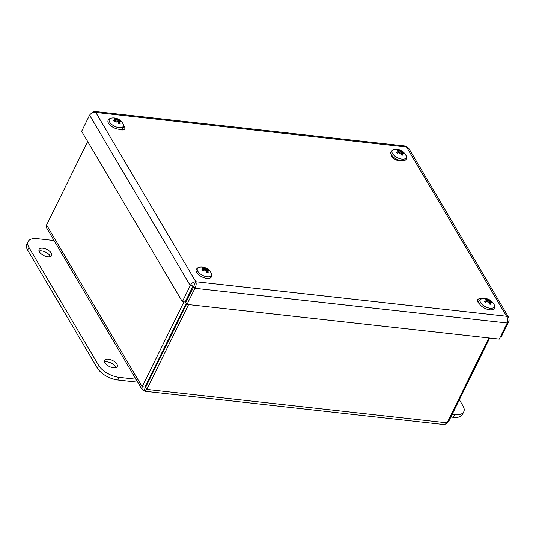 <?xml version="1.0" encoding="UTF-8"?>
<svg xmlns="http://www.w3.org/2000/svg" width="536" height="536" viewBox="0 0 536 536"><rect width="100%" height="100%" fill="white"/><g stroke="black" fill="none" stroke-linecap="round" stroke-linejoin="round"><path stroke-width="0.8" d="M42.826 248.222A7.008 3.41 -153.8 0 1 49.54 251.183A7.008 3.41 -153.8 0 1 51.657 255.618A7.008 3.41 -153.8 0 1 43.865 255.578A7.008 3.41 -153.8 0 1 39.081 249.428A7.008 3.41 -153.8 0 1 42.826 248.222M50.377 256.637A7.008 3.41 26.2 0 0 41.52 250.882A7.008 3.41 26.2 0 0 39.054 251.069M108.393 359.174A7.008 3.41 -153.8 0 1 115.106 362.135A7.008 3.41 -153.8 0 1 117.223 366.57A7.008 3.41 -153.8 0 1 109.431 366.537A7.008 3.41 -153.8 0 1 104.647 360.38A7.008 3.41 -153.8 0 1 108.393 359.174M115.944 367.589A7.008 3.41 26.2 0 0 107.086 361.834A7.008 3.41 26.2 0 0 104.621 362.021M135.963 379.213L119.133 377.344A16.951 8.248 -153.8 0 1 98.604 365.344L28.937 247.458A16.951 8.248 -153.8 0 1 28.107 241.569A16.951 8.248 -153.8 0 1 37.172 238.654L54.002 240.523M28.107 241.569L26.8 244.228A16.951 8.248 26.2 0 0 27.631 250.118L97.297 368.004A16.951 8.248 26.2 0 0 117.826 380.004L137.732 382.215M183.198 309.386A4.248 2.064 26.2 0 0 183.734 309.875M183.949 309.453A5.608 2.727 -153.8 0 1 183.386 309.017M459.352 399.735L462.957 405.832A16.951 8.248 -153.8 0 1 463.787 411.722A16.951 8.248 -153.8 0 1 454.722 414.636L452.156 414.355M450.85 417.015L453.416 417.296A16.951 8.248 26.2 0 0 462.481 414.382L463.787 411.722M183.915 301.855L142.154 386.724L141.926 389.297L145.035 391.3L146.81 389.444L188.572 304.575M488.872 337.948L447.111 422.817L444.585 424.586L145.035 391.307M144.941 387.093L145.316 387.722L145.598 387.394L186.689 303.879M448.136 420.727L448.974 420.82L489.71 338.042M141.919 389.297L46.465 227.679L46.592 225.013L87.683 141.504M144.023 390.342L145.316 387.722L144.988 387.039L186.26 303.162M447.111 422.817L146.81 389.444L145.598 387.394L145.316 387.722L144.988 387.039L142.154 386.724L46.592 225.013M447.245 422.542L448.974 420.82M190.38 291.416L190.943 292.361L194.213 285.715M401.692 160.706A6.352 3.089 -153.8 0 1 395.012 159.293A6.352 3.089 -153.8 0 1 391.347 154.663M479.532 303.892A6.352 3.089 -153.8 0 1 477.596 299.852A6.352 3.089 -153.8 0 1 480.993 298.76A6.352 3.089 -153.8 0 1 481.576 298.847M478.862 301.339A6.352 3.089 26.2 0 0 477.63 301.5M123.414 129.833A6.352 3.089 26.2 0 0 122.791 128.754M123.595 125.565A6.352 3.089 -153.8 0 1 124.741 128.854A6.352 3.089 -153.8 0 1 118.65 129.256M500.309 337.01L501.147 337.104L509.079 320.99L508.966 317.828L506.547 316.247C507.739 318.27 507.961 320.521 507.21 322.987L499.277 339.1L186.997 304.401L194.923 288.281C196.196 285.876 196.491 283.685 195.808 281.715C193.362 281.856 191.513 283.135 190.267 285.561L182.34 301.681L81.653 131.3L89.586 115.18C91.053 113.13 93.117 112.225 95.783 112.46L93.974 111.414L91.314 113.458M190.809 292.133L185.784 302.344L186.997 304.401M193.844 286.452L194.923 288.281L507.21 322.987M194.521 284.341L195.808 281.715L506.547 316.247L406.523 146.991L408.62 148.036L508.966 317.828M507.632 320.83L509.079 320.99M94.175 111.428L405.511 146.026L406.523 146.991L95.783 112.46L195.808 281.715M89.586 115.18L190.267 285.561L193.107 285.876L185.175 301.996L182.34 301.681M486.025 301.996L486.534 300.77A10.941 7.611 139.8 0 0 484.557 301.232L484.886 301.4L484.557 301.232A4.315 2.097 26.2 0 0 485.482 302.277A10.941 4.522 -42.6 0 1 487.177 301.487L488.028 301.761A10.847 0.63 -77.2 0 1 487.854 302.793A10.847 0.958 124.8 0 0 488.356 301.902L489.134 302.351A10.941 5.829 88.3 0 1 489.85 304.207A4.315 2.097 26.2 0 0 491.103 304.12A10.941 8.576 -96.7 0 0 489.998 302.297L490.072 301.788A10.847 8.288 -168.5 0 1 491.291 302.565A10.847 10.251 25.4 0 0 490.118 301.621L490.293 301.279A10.941 6.68 -30.1 0 1 491.76 301.862A4.315 2.097 26.2 0 0 490.835 300.817A10.941 5.447 128 0 0 489.649 300.562L488.852 300.187L488.323 300.843L488.524 300.046L487.693 299.698A10.941 6.76 -81.9 0 0 486.467 298.887L486.534 299.577M490.715 303.972L491.103 304.12L490.715 303.972A3.832 1.863 -153.8 0 1 489.803 304.059M490.286 301.279L490.835 300.817M486.467 298.887A4.315 2.097 26.2 0 0 485.214 298.974A10.941 7.651 73 0 1 486.829 299.758L486.722 300.314M481.455 303.798A7.799 3.792 -153.8 0 1 482.313 298.659L482.313 298.659C481.248 298.659 480.169 299.403 479.084 300.897A8.429 4.1 26.2 0 0 480.39 305.031A8.429 4.1 26.2 0 0 488.196 309.52A8.429 4.1 26.2 0 0 494.212 308.341C494.728 306.565 494.661 305.259 494.004 304.415L494.004 304.415A7.799 3.792 -153.8 0 1 490.634 308.24A7.799 3.792 -153.8 0 1 481.455 303.798M486.755 300.328A10.847 8.422 -154.2 0 0 485.321 299.925A10.847 10.124 -0.8 0 1 486.809 300.16L486.829 299.758M488.524 300.046A10.847 0.871 -72.7 0 1 488.752 299.698A10.847 2.466 120.5 0 1 488.852 300.187M490.051 301.788L490.293 301.279M489.495 303.195L490.072 301.788M478.4 302.76A8.429 4.1 -153.8 0 1 478.615 301.848L479.084 300.897M488.752 299.698L487.934 301.661M487.907 302.498L488.356 301.902M203.171 270.566L203.68 269.333A10.941 7.611 139.8 0 0 201.704 269.802L202.032 269.97L201.704 269.802A4.315 2.097 26.2 0 0 202.628 270.848A10.941 4.522 -42.6 0 1 204.323 270.057L205.174 270.325A10.847 0.63 -77.2 0 1 205 271.363A10.847 0.958 124.8 0 0 205.502 270.472L206.28 270.921A10.941 5.829 88.3 0 1 206.996 272.77A4.315 2.097 26.2 0 0 208.249 272.69A10.941 8.576 -96.7 0 0 207.144 270.861L207.218 270.358A10.847 8.288 -168.5 0 1 208.437 271.129A10.847 10.251 25.4 0 0 207.265 270.184L207.439 269.849A10.941 6.68 -30.1 0 1 208.906 270.425A4.315 2.097 26.2 0 0 207.981 269.38A10.941 5.447 128 0 0 206.802 269.126L205.998 268.757L205.469 269.407L205.67 268.61L204.839 268.268A10.941 6.76 -81.9 0 0 203.613 267.457L203.68 268.147M207.861 272.543L208.249 272.69L207.861 272.543A3.832 1.863 -153.8 0 1 206.95 272.63M207.198 270.358L207.981 269.38M203.613 267.457A4.315 2.097 26.2 0 0 202.36 267.538A10.941 7.651 73 0 1 203.975 268.322L203.868 268.884M198.601 272.362A7.799 3.792 -153.8 0 1 199.459 267.23L199.459 267.23C198.394 267.23 197.315 267.973 196.23 269.461A8.429 4.1 26.2 0 0 197.536 273.601A8.429 4.1 26.2 0 0 205.342 278.09A8.429 4.1 26.2 0 0 211.358 276.904C211.874 275.135 211.807 273.829 211.157 272.985L211.157 272.985A7.799 3.792 -153.8 0 1 207.787 276.81A7.799 3.792 -153.8 0 1 198.601 272.362M203.908 268.898A10.847 8.422 -154.2 0 0 202.467 268.496A10.847 10.124 -0.8 0 1 203.955 268.724L203.975 268.322M205.67 268.61A10.847 0.871 -72.7 0 1 205.898 268.268A10.847 2.466 120.5 0 1 205.998 268.757M206.641 271.765L207.218 270.358M205.898 268.268L205.08 270.231M205.054 271.062L205.502 270.472M397.92 152.901L398.429 151.675A10.941 7.611 139.8 0 0 396.452 152.144L396.781 152.311L396.452 152.144A4.315 2.097 26.2 0 0 397.377 153.182A10.941 4.522 -42.6 0 1 399.065 152.398L399.916 152.666A10.847 0.63 -77.2 0 1 399.749 153.698A10.847 0.958 124.8 0 0 400.245 152.814L401.022 153.263A10.941 5.829 88.3 0 1 401.739 155.112A4.315 2.097 26.2 0 0 402.992 155.031A10.941 8.576 -96.7 0 0 401.893 153.202L401.967 152.7A10.847 8.288 -168.5 0 1 403.186 153.47A10.847 10.251 25.4 0 0 402.013 152.526L402.181 152.191A10.941 6.68 -30.1 0 1 403.648 152.767A4.315 2.097 26.2 0 0 402.724 151.721A10.941 5.447 128 0 0 401.544 151.467L400.747 151.098L400.218 151.748L400.419 150.951L399.588 150.603A10.941 6.76 -81.9 0 0 398.355 149.792L398.429 150.482M402.603 154.877L402.992 155.031L402.603 154.877A3.832 1.863 -153.8 0 1 401.698 154.971M401.946 152.7L402.724 151.721M398.355 149.792A4.315 2.097 26.2 0 0 397.109 149.879A10.941 7.651 73 0 1 398.724 150.663L398.617 151.226M393.344 154.703A7.799 3.792 -153.8 0 1 394.208 149.571L394.208 149.571C393.143 149.564 392.064 150.308 390.972 151.802A8.429 4.1 26.2 0 0 392.285 155.942A8.429 4.1 26.2 0 0 400.091 160.431A8.429 4.1 26.2 0 0 406.107 159.246C406.623 157.477 406.556 156.17 405.899 155.319L405.899 155.319A7.799 3.792 -153.8 0 1 402.529 159.145A7.799 3.792 -153.8 0 1 393.344 154.703M398.65 151.232A10.847 8.422 -154.2 0 0 397.21 150.837A10.847 10.124 -0.8 0 1 398.704 151.065L398.724 150.663M400.419 150.951A10.847 0.871 -72.7 0 1 400.647 150.609A10.847 2.466 120.5 0 1 400.747 151.098M401.39 154.107L401.967 152.7M400.647 150.609L399.823 152.572M399.802 153.403L400.245 152.814M115.066 121.471L115.575 120.245A10.941 7.611 139.8 0 0 113.599 120.707L113.927 120.875L113.599 120.707A4.315 2.097 26.2 0 0 114.523 121.752A10.941 4.522 -42.6 0 1 116.212 120.962L117.062 121.237A10.847 0.63 -77.2 0 1 116.895 122.268A10.847 0.958 124.8 0 0 117.391 121.377L118.175 121.826A10.941 5.829 88.3 0 1 118.891 123.682A4.315 2.097 26.2 0 0 120.138 123.595A10.941 8.576 -96.7 0 0 119.039 121.773L119.113 121.263A10.847 8.288 -168.5 0 1 120.332 122.041A10.847 10.251 25.4 0 0 119.16 121.096L119.334 120.754A10.941 6.68 -30.1 0 1 120.794 121.337A4.315 2.097 26.2 0 0 119.87 120.292A10.941 5.447 128 0 0 118.691 120.037L117.893 119.662L117.364 120.312L117.565 119.515L116.734 119.173A10.941 6.76 -81.9 0 0 115.501 118.362L115.575 119.052M119.749 123.448L120.138 123.595L119.749 123.448A3.832 1.863 -153.8 0 1 118.845 123.535M119.093 121.263L119.87 120.292M115.501 118.362A4.315 2.097 26.2 0 0 114.255 118.449A10.941 7.651 73 0 1 115.87 119.227L115.763 119.789M123.253 127.816C123.769 126.04 123.702 124.734 123.046 123.89L123.046 123.89A7.799 3.792 -153.8 0 1 119.675 127.715A7.799 3.792 -153.8 0 1 110.49 123.267A7.799 3.792 -153.8 0 1 111.354 118.134L111.354 118.134C110.289 118.134 109.21 118.878 108.118 120.366A8.429 4.1 26.2 0 0 109.431 124.506A8.429 4.1 26.2 0 0 117.237 128.995A8.429 4.1 26.2 0 0 123.253 127.816L122.784 128.767A8.429 4.1 -153.8 0 1 121.364 129.953M115.796 119.803A10.847 8.422 -154.2 0 0 114.356 119.401A10.847 10.124 -0.8 0 1 115.85 119.635L115.87 119.227M117.565 119.515A10.847 0.871 -72.7 0 1 117.793 119.173A10.847 2.466 120.5 0 1 117.893 119.662M118.536 122.67L119.113 121.263M117.793 119.173L116.975 121.136M116.949 121.974L117.391 121.377M159.949 356.634A14.13 6.868 -153.8 0 1 160.673 356.755M155.42 367.428A14.13 6.868 -153.8 0 1 154.884 366.932M153.242 371.857A14.13 6.868 -153.8 0 1 152.706 371.361M117.826 380.004L119.133 377.344M97.297 368.004L98.604 365.344M27.631 250.118L28.937 247.458M453.416 417.296L454.722 414.636M485.583 302.224A3.832 1.863 -153.8 0 1 484.886 301.4M490.467 301.031A3.832 1.863 -153.8 0 1 490.922 301.48M486.025 299.309A3.832 1.863 -153.8 0 1 486.594 299.322M487.693 299.698L486.474 301.788M489.649 300.562L489.013 302.183M202.735 270.787A3.832 1.863 -153.8 0 1 202.032 269.97M207.613 269.595A3.832 1.863 -153.8 0 1 208.069 270.044M203.171 267.879A3.832 1.863 -153.8 0 1 203.74 267.886M204.839 268.268L203.62 270.352M206.802 269.126L206.159 270.747M397.478 153.129A3.832 1.863 -153.8 0 1 396.781 152.311M402.355 151.936A3.832 1.863 -153.8 0 1 402.811 152.385M397.92 150.214A3.832 1.863 -153.8 0 1 398.483 150.227M399.588 150.603L398.362 152.693M401.544 151.467L400.908 153.088M114.624 121.699A3.832 1.863 -153.8 0 1 113.927 120.875M119.501 120.506A3.832 1.863 -153.8 0 1 119.957 120.955M115.066 118.784A3.832 1.863 -153.8 0 1 115.629 118.798M116.734 119.173L115.508 121.263M118.691 120.037L118.054 121.659M485.696 302.25L484.852 301.306M490.782 303.945L489.683 304.013M494.004 304.415A10.961 10.961 0 0 0 482.313 298.659M487.01 300.033L486.849 300.462M489.891 301.869L489.328 302.78M490.051 301.326L489.247 302.606M486.849 300.589L486.387 301.828M202.843 270.814L201.998 269.876M207.928 272.509L206.829 272.583M211.157 272.985A10.961 10.961 0 0 0 199.459 267.23M204.156 268.596L203.995 269.032M207.037 270.439L206.474 271.35M207.198 269.889L206.394 271.176M203.995 269.152L203.533 270.392M397.585 153.155L396.747 152.211M402.67 154.85L401.571 154.917M405.899 155.319A10.961 10.961 0 0 0 394.208 149.571M398.898 150.938L398.737 151.366M401.786 152.78L401.216 153.691M401.94 152.231L401.142 153.517M398.737 151.494L398.275 152.733M114.731 121.726L113.893 120.781M119.816 123.414L118.724 123.488M123.046 123.89A10.961 10.961 0 0 0 111.354 118.134M116.051 119.508L115.883 119.937M118.932 121.344L118.362 122.255M119.086 120.801L118.289 122.081M115.883 120.057L115.421 121.304"/></g></svg>
